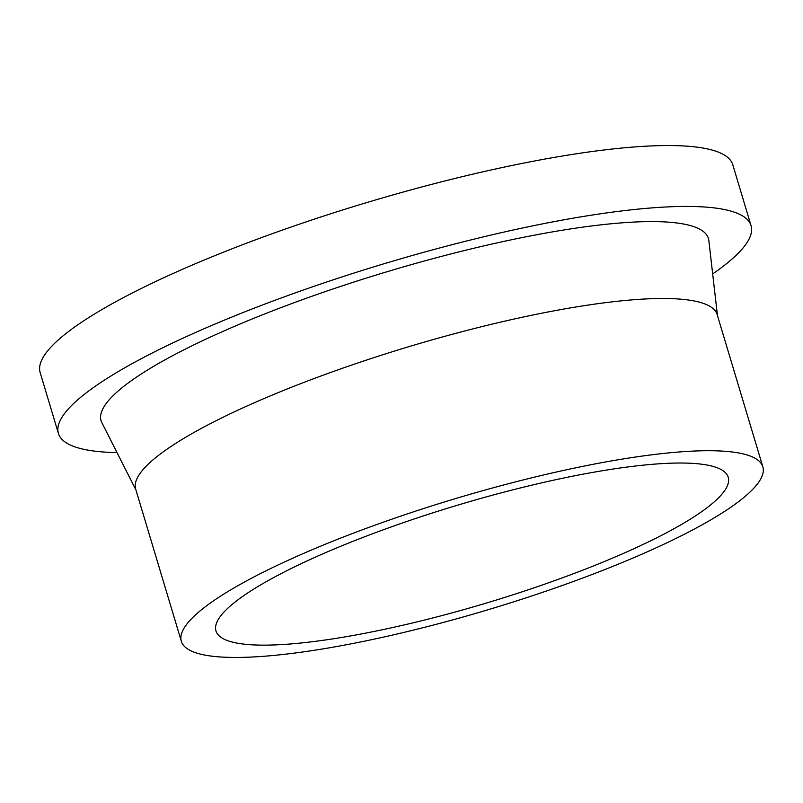 <?xml version="1.0" encoding="UTF-8"?>
<svg xmlns="http://www.w3.org/2000/svg" width="803" height="803" viewBox="0 0 803 803"><rect width="100%" height="100%" fill="white"/><g stroke="black" fill="none" stroke-linecap="round" stroke-linejoin="round"><path stroke-width="1.2" d="M718.635 468.34A267.399 51.011 -16.7 0 1 728.221 477.243A267.399 51.011 -16.7 0 1 515.165 594.09A267.399 51.011 -16.7 0 1 225.563 639.83A267.399 51.011 -16.7 0 1 215.977 630.917A267.399 51.011 -16.7 0 1 429.023 514.081A267.399 51.011 -16.7 0 1 718.635 468.34M117.027 452.621A361.571 68.978 -16.7 0 1 71.377 445.494A361.571 68.978 -16.7 0 1 58.418 433.459A361.571 68.978 -16.7 0 1 346.494 275.469A361.571 68.978 -16.7 0 1 738.087 213.618A361.571 68.978 -16.7 0 1 751.056 225.653A361.571 68.978 -16.7 0 1 712.673 273.923M58.418 433.459L40.15 372.572A361.571 68.978 -16.7 0 1 328.226 214.582A361.571 68.978 -16.7 0 1 719.829 152.731A361.571 68.978 -16.7 0 1 732.788 164.766L751.056 225.653M181.348 641.316L135.677 489.087A303.554 57.906 -16.7 0 1 377.53 356.452A303.554 57.906 -16.7 0 1 706.299 304.528A303.554 57.906 -16.7 0 1 717.179 314.635L762.85 466.854A303.554 57.906 -16.7 0 1 520.996 599.49A303.554 57.906 -16.7 0 1 192.228 651.424A303.554 57.906 -16.7 0 1 181.348 641.316A303.554 57.906 -16.7 0 1 423.201 508.67A303.554 57.906 -16.7 0 1 751.969 456.746A303.554 57.906 -16.7 0 1 762.85 466.854M135.958 490.041L101.83 422.589A317.044 60.476 -16.7 0 1 348.562 283.79A317.044 60.476 -16.7 0 1 697.044 227.891A317.044 60.476 -16.7 0 1 708.828 240.478L717.46 315.579"/></g></svg>
